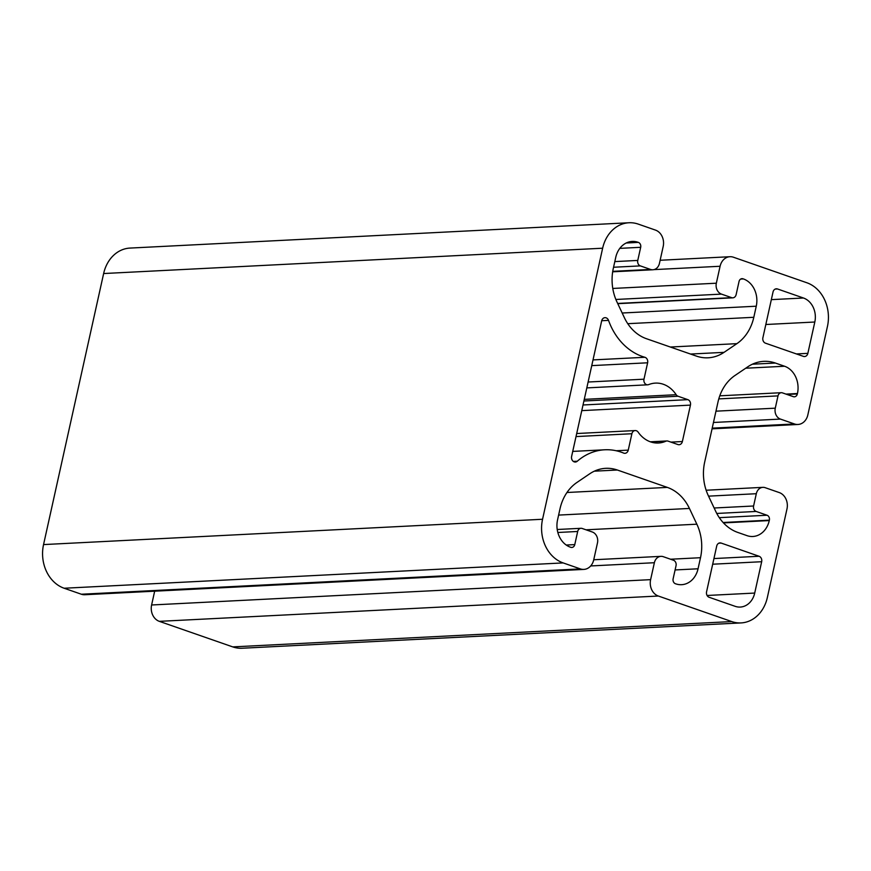 <?xml version="1.0" encoding="UTF-8"?>
<svg xmlns="http://www.w3.org/2000/svg" width="871" height="871" viewBox="0 0 871 871"><rect width="100%" height="100%" fill="white"/><g stroke="black" fill="none" stroke-linecap="round" stroke-linejoin="round"><path stroke-width="1.31" d="M736.126 294.648A4.409 3.636 -92.9 0 1 732.838 297.828A4.409 3.636 -92.9 0 1 731.673 297.664L721.482 294.115A8.819 7.262 -92.9 0 1 716.343 283.206L720.088 266.265A13.228 10.898 -92.9 0 1 729.963 256.716A13.228 10.898 -92.9 0 1 733.447 257.228L806.862 282.759A35.276 29.07 -92.9 0 1 827.45 326.418L807.831 414.934A13.228 10.898 -92.9 0 1 797.956 424.471A13.228 10.898 -92.9 0 1 794.472 423.97L780.427 419.082A8.819 7.262 -92.9 0 1 775.277 408.172L777.999 395.891A4.409 3.636 -92.9 0 1 781.287 392.701A4.409 3.636 -92.9 0 1 782.452 392.875L793.339 396.664A3.974 3.266 87.1 0 0 794.385 396.817A3.974 3.266 87.1 0 0 797.346 393.953L797.444 393.529A22.047 18.171 87.1 0 0 784.575 366.245L775.386 363.044A44.094 36.332 87.1 0 0 763.758 361.356A44.094 36.332 87.1 0 0 747.797 366.811L734.95 375.499A44.094 36.332 87.1 0 0 718.031 401.869L704.672 462.131A44.094 36.332 87.1 0 0 708.319 495.664L715.744 511.408A44.094 36.332 87.1 0 0 737.824 532.442L747.013 535.643A22.047 18.171 87.1 0 0 752.827 536.492A22.047 18.171 87.1 0 0 769.267 520.575L769.365 520.15A3.974 3.266 87.1 0 0 767.046 515.24L756.159 511.451A4.409 3.636 -92.9 0 1 753.589 505.997L756.311 493.715A8.819 7.262 -92.9 0 1 762.887 487.346A8.819 7.262 -92.9 0 1 765.217 487.695L779.262 492.572A13.228 10.898 -92.9 0 1 786.981 508.947L767.362 597.462A35.276 29.07 -92.9 0 1 741.047 622.917A35.276 29.07 -92.9 0 1 731.749 621.567L658.334 596.025A13.228 10.898 -92.9 0 1 650.615 579.651L654.371 562.72A8.819 7.262 -92.9 0 1 660.947 556.351A8.819 7.262 -92.9 0 1 663.277 556.689L673.457 560.238A4.409 3.636 -92.9 0 1 676.038 565.693L673.12 578.823A3.974 3.266 87.1 0 0 675.439 583.733L675.787 583.853A22.047 18.171 87.1 0 0 681.601 584.691A22.047 18.171 87.1 0 0 698.052 568.785L700.502 557.712A44.094 36.332 87.1 0 0 696.854 524.19L689.429 508.446A44.094 36.332 87.1 0 0 667.338 487.401L617.354 470.013A44.094 36.332 87.1 0 0 605.737 468.326A44.094 36.332 87.1 0 0 589.765 473.77L576.929 482.469A44.094 36.332 87.1 0 0 559.999 508.838L557.549 519.911A22.047 18.171 87.1 0 0 570.418 547.195L570.766 547.315A3.974 3.266 87.1 0 0 571.812 547.467A3.974 3.266 87.1 0 0 574.773 544.604L577.68 531.473A4.409 3.636 -92.9 0 1 580.968 528.294A4.409 3.636 -92.9 0 1 582.133 528.457L592.324 532.007A8.819 7.262 -92.9 0 1 597.473 542.916L593.717 559.857A13.228 10.898 -92.9 0 1 583.842 569.405A13.228 10.898 -92.9 0 1 580.358 568.905L563.145 562.916A35.276 29.07 -92.9 0 1 542.557 519.258L602.645 248.213A35.276 29.07 -92.9 0 1 628.96 222.758A35.276 29.07 -92.9 0 1 638.258 224.108L655.471 230.096A13.228 10.898 -92.9 0 1 663.19 246.471L659.434 263.412A8.819 7.262 -92.9 0 1 652.858 269.77A8.819 7.262 -92.9 0 1 650.528 269.433L640.348 265.895A4.409 3.636 -92.9 0 1 637.768 260.429L640.686 247.299A3.974 3.266 87.1 0 0 638.367 242.388L638.018 242.269A22.047 18.171 87.1 0 0 632.204 241.43A22.047 18.171 87.1 0 0 615.753 257.337L613.304 268.41A44.094 36.332 87.1 0 0 616.951 301.932L624.376 317.675A44.094 36.332 87.1 0 0 646.467 338.721L696.452 356.108A44.094 36.332 87.1 0 0 708.069 357.807A44.094 36.332 87.1 0 0 724.041 352.352L736.877 343.653A44.094 36.332 87.1 0 0 753.807 317.294L756.257 306.211A22.047 18.171 87.1 0 0 743.388 278.927L743.039 278.807A3.974 3.266 87.1 0 0 741.994 278.655A3.974 3.266 87.1 0 0 739.033 281.518L736.126 294.648M741.047 622.917L242.04 648.242A35.276 29.07 -92.9 0 1 232.742 646.892L159.328 621.35A13.228 10.898 -92.9 0 1 151.608 604.986L154.668 591.191M583.842 569.405L84.835 594.73A13.228 10.898 -92.9 0 1 81.351 594.229L64.138 588.241A35.276 29.07 -92.9 0 1 43.55 544.582L103.638 273.538A35.276 29.07 -92.9 0 1 129.953 248.083L628.96 222.758M807.853 353.354A4.409 3.636 -92.9 0 1 804.564 356.544A4.409 3.636 -92.9 0 1 803.41 356.37L765.467 343.174A4.409 3.636 -92.9 0 1 762.898 337.719L773.034 291.981A4.409 3.636 -92.9 0 1 776.322 288.802A4.409 3.636 -92.9 0 1 777.487 288.965L803.476 298.013A19.402 15.983 -92.9 0 1 814.81 322.02L807.853 353.354L796.41 353.942M709.136 597.277A4.409 3.636 -92.9 0 1 706.566 591.823L716.702 546.084A4.409 3.636 -92.9 0 1 719.99 542.894A4.409 3.636 -92.9 0 1 721.155 543.069L759.087 556.264A4.409 3.636 -92.9 0 1 761.668 561.719L754.711 593.064A19.402 15.983 -92.9 0 1 740.241 607.065A19.402 15.983 -92.9 0 1 735.135 606.314L709.136 597.277M623.636 453.083A62.614 51.596 87.1 0 0 604.757 449.784A62.614 51.596 87.1 0 0 577.299 461.216A4.409 3.636 -92.9 0 1 575.361 462.022A4.409 3.636 -92.9 0 1 571.626 456.393L601.676 320.844A4.409 3.636 -92.9 0 1 604.964 317.665A4.409 3.636 -92.9 0 1 608.524 320.376A62.614 51.596 87.1 0 0 644.878 357.284A4.409 3.636 -92.9 0 1 647.621 362.793L643.985 379.19A4.409 3.636 87.1 0 0 647.719 384.808A4.409 3.636 87.1 0 0 648.699 384.59A29.984 24.704 -92.9 0 1 655.384 383.109A29.984 24.704 -92.9 0 1 676.146 394.705A4.409 3.636 87.1 0 0 678.03 396.24L687.872 399.658A4.409 3.636 -92.9 0 1 690.442 405.113L682.374 441.532A4.409 3.636 -92.9 0 1 679.086 444.722A4.409 3.636 -92.9 0 1 677.921 444.548L668.079 441.129A4.409 3.636 87.1 0 0 666.914 440.955A4.409 3.636 87.1 0 0 665.825 441.216A29.984 24.704 -92.9 0 1 658.422 443.012A29.984 24.704 -92.9 0 1 638.16 432.158A4.409 3.636 87.1 0 0 635.177 430.557A4.409 3.636 87.1 0 0 631.889 433.736L628.252 450.133A4.409 3.636 -92.9 0 1 624.964 453.312A4.409 3.636 -92.9 0 1 623.636 453.083M617.659 303.446L731.673 297.664M615.873 299.472L721.482 294.115M612.781 288.453L716.343 283.206M653.914 269.618L720.088 266.265M712.206 428.14L794.472 423.97M713.458 422.479L780.427 419.082M715.962 411.177L775.277 408.172M718.782 398.896L777.999 395.891M787.046 394.476L797.346 393.953M785.99 394.106L797.444 393.529M745.718 368.215L784.575 366.245M752.37 364.209L775.386 363.044M723.474 522.905L769.267 520.575M723.104 522.502L769.365 520.15M719.304 517.668L767.046 515.24M716.768 513.455L756.159 511.451M714.133 508L753.589 505.997M708.548 496.143L756.311 493.715M232.742 646.892L731.749 621.567M159.328 621.35L658.334 596.025M151.608 604.986L650.615 579.651M590.701 565.943L654.371 562.72M675.09 569.95L698.052 568.785M670.583 559.226L700.502 557.712M586.009 529.808L696.854 524.19M558.616 515.088L689.429 508.446M566.977 492.496L667.338 487.401M594.338 471.178L617.354 470.013M566.237 545.039L574.773 544.604M557.843 532.486L577.68 531.473M81.351 594.229L580.358 568.905M64.138 588.241L563.145 562.916M43.55 544.582L542.557 519.258M103.638 273.538L602.645 248.213M612.738 271.349L650.528 269.433M613.554 267.245L640.348 265.895M614.817 261.594L637.768 260.429M619.825 248.366L640.686 247.299M626.184 243.009L638.367 242.388M626.51 242.857L638.018 242.269M690.518 354.051L724.041 352.352M670.354 347.028L736.877 343.653M627.762 323.685L753.807 317.294M622.177 313.016L756.257 306.211M740.677 279.068L743.388 278.927M740.971 278.916L743.039 278.807M765.827 324.502L814.81 322.02M771.336 299.635L803.476 298.013M775.19 289.085L777.487 288.965M707.089 595.481L754.711 593.064M712.685 564.212L761.668 561.719M713.937 558.561L759.087 556.264M718.847 543.188L721.155 543.069M573.358 461.423L577.299 461.216M616.189 450.743L628.252 450.133M576.025 436.578L631.889 433.736M650.877 441.978L665.825 441.216M670.931 442.12L682.374 441.532M581.774 410.633L690.442 405.113M583.026 404.982L687.872 399.658M583.908 401.008L678.03 396.24M584.267 399.364L676.146 394.705M588.11 382.021L643.985 379.19M591.747 365.624L647.621 362.793M593.02 359.908L644.878 357.284M601.709 320.724L608.524 320.376M617.768 303.674L732.838 297.828M660.131 260.266L729.963 256.716M712.053 428.837L797.956 424.471M719.773 395.826L781.287 392.701M706.141 490.231L762.887 487.346M593.739 559.759L660.947 556.351M557.222 529.503L580.968 528.294M612.672 271.806L652.858 269.77M572.737 451.407L604.757 449.784M576.7 433.529L635.177 430.557M650.343 441.804L666.914 440.955M586.814 387.9L647.719 384.808"/></g></svg>

